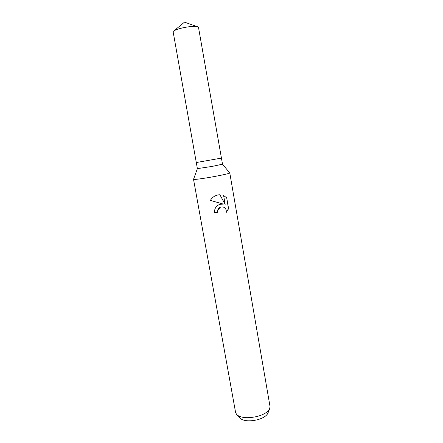 <?xml version="1.0" encoding="UTF-8"?>
<svg xmlns="http://www.w3.org/2000/svg" width="443" height="443" viewBox="0 0 443 443"><rect width="100%" height="100%" fill="white"/><g stroke="black" fill="none" stroke-linecap="round" stroke-linejoin="round"><path stroke-width="0.66" d="M212.147 166.413L222.508 164.192L198.447 27.089C196.875 26.253 193.264 26.209 187.622 26.94C179.88 28.197 175.04 29.736 173.097 31.564L196.288 162.537L221.45 158.101L196.288 162.537L197.379 168.622L212.147 166.413M214.921 176.436C224.28 174.669 229.23 173.506 229.79 172.953L270.036 406.613L269.588 409.083C267.771 412.223 263.602 414.687 257.078 416.486C247.803 418.497 241.075 417.954 236.894 414.847L235.626 412.682L193.53 179.343C193.264 179.908 204.134 178.446 214.921 176.436M214.6 212.718L217.629 212.269L214.606 212.767C214.246 208.725 215.985 205.923 219.822 204.345L223.311 204.085L210.386 200.413L223.311 204.085M210.386 200.413C212.108 197.462 214.7 195.618 218.161 194.887L219.944 194.743L225.16 204.384L223.615 195.524L226.7 197.816L228.594 208.697L226.151 212.574C226.572 210.525 226.024 208.886 224.49 207.662C223.211 206.815 221.827 206.687 220.337 207.285L217.751 210.176L217.629 212.269M239.685 417.893L240.15 418.397C243.711 421.049 249.387 421.531 257.189 419.831C262.671 418.314 266.193 416.215 267.744 413.529L268.004 412.898M217.541 212.23L217.663 210.143C218.82 207.501 220.736 206.493 223.422 207.119M226.196 212.402L228.483 208.659L226.694 197.811M226.594 197.788L223.615 195.54M225.16 204.384L219.872 194.743M197.384 168.633L193.53 179.343M222.502 164.203L229.734 172.903M267.744 413.529L269.588 409.083M240.15 418.397L236.894 414.847M174.105 30.728L184.504 22.15L197.213 26.652"/></g></svg>
